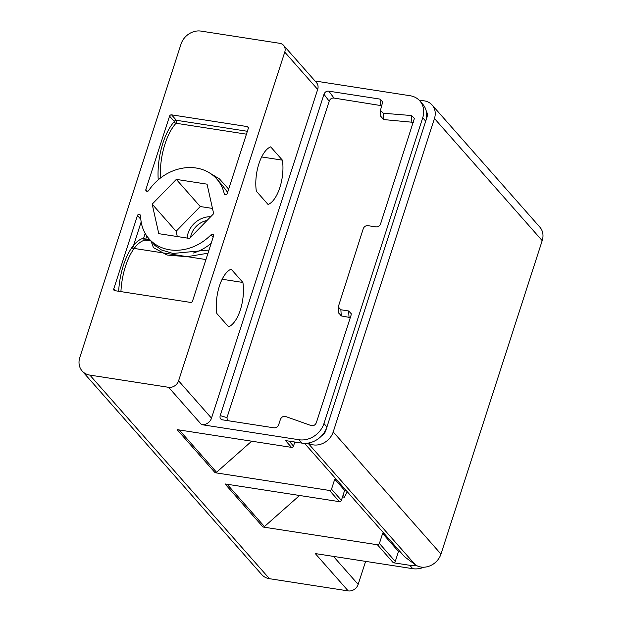 <?xml version="1.0" encoding="UTF-8"?>
<svg xmlns="http://www.w3.org/2000/svg" width="622" height="622" viewBox="0 0 622 622"><rect width="100%" height="100%" fill="white"/><g stroke="black" fill="none" stroke-linecap="round" stroke-linejoin="round"><path stroke-width="0.93" d="M384.723 534.22L382.631 533.474L398.492 551.457L395.273 561.441L379.404 543.457L382.631 533.474M379.404 543.457A1.687 1.423 138.6 0 1 377.414 544.755L393.275 562.739A1.687 1.423 -41.4 0 0 395.273 561.441M299.563 495.485L264.443 526.554A1.687 1.423 -41.4 0 1 263.005 527.021L377.414 544.755M304.578 443.362L404.642 556.799L415.154 564.62A16.887 14.259 -41.4 0 0 416.04 565.227A21.109 17.82 138.6 0 1 409.781 565.297L393.275 562.739M251.677 441.192L216.549 472.269A1.687 1.423 -41.4 0 1 215.111 472.728L329.528 490.463L339.402 501.659L224.993 483.924L263.005 527.021M339.402 501.659A1.687 1.423 -41.4 0 0 341.4 500.368L344.619 490.385L346.711 491.123M315.02 81L410.147 95.741A21.109 17.82 138.6 0 1 419.803 100.888A21.109 17.82 138.6 0 1 422.719 117.76L323.953 423.543A21.109 17.82 138.6 0 1 299.034 439.746L302.028 443.144L285.529 440.586L291.516 447.373L177.099 429.631L215.111 472.728M291.516 447.373A1.687 1.423 -41.4 0 0 293.506 446.075L294.812 442.024M79.803 357.487L181.033 44.061A16.887 14.259 138.6 0 1 200.976 31.1L279.721 43.307A8.444 7.13 138.6 0 1 283.585 45.367A8.444 7.13 138.6 0 1 284.752 52.116L317.679 89.436L211.503 418.155L178.584 380.827A8.444 7.13 138.6 0 1 168.609 387.312L89.863 375.105A16.887 14.259 138.6 0 1 82.135 370.984A16.887 14.259 138.6 0 1 79.803 357.487M365.604 561.378L358.163 584.416L333.446 556.395M82.135 370.984L261.722 574.572A16.887 14.259 -41.4 0 0 269.443 578.693L348.196 590.9A8.444 7.13 -41.4 0 0 358.163 584.416M348.196 590.9L315.268 553.572L412.767 568.687A21.109 17.82 -41.4 0 0 423.94 567.202M299.034 439.746L201.536 424.632A8.444 7.13 -41.4 0 0 211.503 418.155M398.492 551.457L400.591 552.204M416.04 565.227A16.887 14.259 -41.4 0 0 421.024 567.039A16.887 14.259 -41.4 0 0 440.967 554.078L542.197 240.652A16.887 14.259 -41.4 0 0 539.865 227.154L432.111 105.001A16.887 14.259 138.6 0 1 434.451 118.499L333.213 431.925A16.887 14.259 138.6 0 1 313.278 444.886A16.887 14.259 138.6 0 1 308.294 443.074A21.109 17.82 -41.4 0 1 302.028 443.144M308.294 443.074A21.109 17.82 138.6 0 0 321.395 436.053A21.109 17.82 -41.4 0 0 326.947 426.933L426.949 117.333A8.444 7.13 -41.4 0 0 426.303 111.268A21.109 17.82 138.6 0 0 422.797 104.286L419.803 100.888M419.788 100.873A16.887 14.259 138.6 0 1 424.391 100.881A16.887 14.259 138.6 0 1 432.111 105.001M321.395 436.053A8.444 7.13 -41.4 0 0 325.718 430.758L326.947 426.933L323.953 423.543M364.049 312.081L388.618 236.018M317.679 89.436A8.444 7.13 -41.4 0 0 316.512 82.687L283.585 45.367M222.629 419.873C220.413 419.368 219.605 417.953 220.196 415.62L323.984 94.295C324.878 92.009 326.488 90.968 328.797 91.162L380.05 99.108L382.693 101.915L380.454 110.382L383.362 113.243L411.492 115.544L414.4 118.405L380.61 223.757C379.715 226.035 378.106 227.077 375.797 226.882L368.045 225.685C365.728 225.491 364.127 226.532 363.225 228.81L338.236 306.965L340.879 309.772L348.639 310.977L351.282 313.776L351.065 315.23L316.404 422.532C315.307 425.129 313.504 426.124 310.984 425.51L285.786 416.561C283.267 415.947 281.455 416.942 280.359 419.539L278.695 424.694C277.801 426.972 276.191 428.014 273.882 427.819L222.303 419.811M178.584 380.827L284.752 52.116M213.657 213.68L207.056 184.159L176.314 179.393L152.172 204.148L158.781 233.67L189.523 238.436L213.657 213.68M139.46 214.217L140.673 215.515A45.173 38.144 138.6 0 0 149.039 238.801A45.173 38.144 138.6 0 0 169.705 249.811A45.173 38.144 138.6 0 0 210.99 234.828A1.687 1.423 -41.4 0 1 213.54 236.026L192.517 301.11A1.687 1.423 -41.4 0 1 190.519 302.409L114.775 290.661A1.687 1.423 -41.4 0 1 113.764 288.903L137.47 215.515A1.687 1.423 -41.4 0 1 139.46 214.217L140.673 215.593M147.002 191.304L146.87 191.288A1.687 1.423 -41.4 0 1 145.867 189.523L169.565 116.135A1.687 1.423 -41.4 0 1 171.563 114.845L247.315 126.585A1.687 1.423 -41.4 0 1 248.318 128.342L227.294 193.426A1.687 1.423 -41.4 0 1 224.254 193.761A45.173 38.144 138.6 0 0 216.798 179.027A45.173 38.144 138.6 0 0 196.124 168.018A45.173 38.144 138.6 0 0 148.767 190.464A1.687 1.423 -41.4 0 1 147.002 191.304M231.166 269.171L242.899 282.466A29.553 12.953 98.8 0 1 228.577 326.807L216.845 313.504A29.553 12.953 98.8 0 1 231.166 269.171M282.404 160.157L270.671 146.854A29.553 12.953 98.8 0 0 256.35 191.195L268.082 204.49A29.553 12.953 98.8 0 0 282.404 160.157L261.66 156.938M222.155 279.255L242.899 282.466M177.293 236.539L176.119 231.291L200.253 206.535L176.314 179.393M212.491 208.432L200.253 206.535M210.679 216.736A21.109 17.82 -41.4 0 0 188.108 233.157A21.109 17.82 -41.4 0 0 187.16 238.07M176.119 231.291L152.172 204.148M190.589 237.347A18.574 15.682 138.6 0 1 191.257 234.517A18.574 15.682 138.6 0 1 207.079 220.429M149.039 238.801L154.202 244.656L161.409 249.935L172.924 253.465L209.015 250.028M151.022 241.048L153.424 247.603L167.061 255.043L187.059 256.715L207.981 253.216M120.925 291.617A44.753 19.616 98.8 0 1 144.988 240.139A1.687 1.501 78.2 0 1 143.62 238.242A1.687 0.521 -162.1 0 0 145.719 239.151A1.687 0.739 -81.2 0 1 144.988 240.139L150.944 240.963M228.678 189.15L219.465 178.934L208.214 172.123M227.636 192.377L221.953 184.882M422.719 117.76L425.712 121.158A21.109 17.82 -41.4 0 0 426.303 111.268M336.836 479.927L334.745 479.181L344.619 490.385M329.528 490.463A1.687 1.423 138.6 0 0 331.518 489.164L334.745 479.181M296.865 442.343L296.538 442.911L296.243 442.242M296.538 442.911L294.626 442.615M338.625 312.773L341.268 315.929L350.31 317.578M381.721 105.709L334.006 98.066C331.697 97.872 330.088 98.914 329.193 101.199L226.991 417.611L227.318 420.604M413.366 122.347L383.688 119.572L380.788 116.337M347.27 491.753L344.433 497.203L343.204 494.77M344.433 497.203L342.512 496.908M205.936 259.561L132.68 248.201L141.163 221.922M211.185 243.319A45.173 38.144 138.6 0 1 193.139 253.1M158.229 179.836A46.44 20.363 98.8 0 1 174.354 121.57L169.565 116.135M269.443 578.693L89.863 375.105M412.767 568.687L409.781 565.297M201.536 424.632L168.609 387.312M307.983 443.128L415.154 564.62M333.213 431.925L440.967 554.078M289.16 441.146L293.506 446.075M140.673 215.469L139.592 214.24M213.136 237.262L210.99 234.828M115.404 290.762L113.764 288.903M145.183 233.405L143.62 238.242A46.44 20.363 98.8 0 0 118.67 291.267M140.836 219.333L137.47 215.515M149.925 239.804L145.719 239.151L146.769 235.909M147.437 191.312L145.867 189.523M246.436 134.173L176.042 123.257A1.687 1.275 -137.3 0 1 174.354 121.57A1.687 1.423 138.6 0 1 176.353 120.271L171.563 114.845M248.396 127.813L247.315 126.585M160.414 178.055A44.753 19.616 98.8 0 1 176.042 123.257A1.687 0.739 -81.2 0 0 176.617 121.725A1.687 0.739 -81.2 0 0 176.353 120.271L247.369 131.281M225.04 194.655L224.254 193.761M434.451 118.499L542.197 240.652M331.518 489.164L341.4 500.368M216.549 472.269L179.237 429.965M341.268 315.929L340.879 309.772M348.639 310.977L349.02 317.127M411.492 115.544L411.826 121.881M383.688 119.572L383.362 113.243M380.05 99.108L380.439 105.266M334.006 98.066L328.797 91.162M323.984 94.295L329.193 101.199M226.991 417.611L220.196 415.62M264.443 526.554L227.131 484.258M221.961 184.882L216.798 179.027M427.345 114.868L426.684 114.114M338.648 313.123L338.282 307.322M380.812 116.711L380.501 110.786M155.414 246.032L153.261 243.583"/></g></svg>
